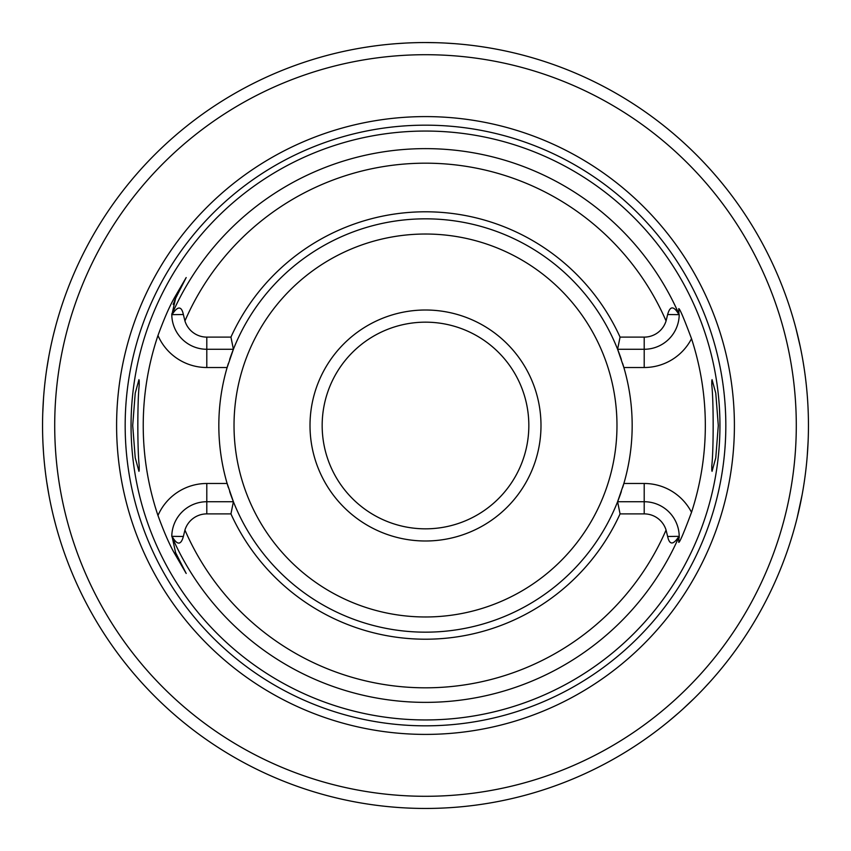 <?xml version="1.0" encoding="UTF-8"?>
<svg xmlns="http://www.w3.org/2000/svg" width="851" height="851" viewBox="0 0 851 851"><rect width="100%" height="100%" fill="white"/><g stroke="black" fill="none" stroke-linecap="round" stroke-linejoin="round"><path stroke-width="1.28" d="M58.517 316.083L57.155 320.753M55.549 326.561L53.528 334.464M52.347 339.432L51.22 344.453M48.879 356.186L46.709 369.206M45.071 381.663L44.869 383.375M43.518 398.3L42.741 413.341M43.007 444.148L43.518 452.7M44.869 467.625L45.071 469.337M46.709 481.794L48.879 494.814M51.22 506.547L52.347 511.568M53.528 516.536L55.549 524.439M57.155 530.247L58.517 534.917M418.809 42.603L415.267 42.688M405.661 43.061L396.715 43.635M374.621 45.943L371.334 46.401M369.621 46.645L364.271 47.475L369.642 46.645M371.579 46.369L374.653 45.943M425.5 42.55L435.723 42.688L425.5 42.55A382.95 382.95 0 0 0 42.55 425.5A382.95 382.95 0 0 0 425.5 808.45A382.95 382.95 0 0 0 808.45 425.5A382.95 382.95 0 0 0 425.5 42.55A382.95 382.95 0 0 0 42.55 425.5A382.95 382.95 0 0 0 425.5 808.45A382.95 382.95 0 0 0 808.45 425.5A382.95 382.95 0 0 0 425.5 42.55M445.339 43.061L454.274 43.635M487.336 47.571L481.358 46.645M454.221 43.624L445.286 43.061M668.641 721.361L678.779 712.734M682.864 709.074L694.171 698.384M703.086 689.31L709.947 681.896M715.074 676.088L718.595 671.96M719.244 671.194L720.552 669.631M720.669 669.471L721.361 668.641M795.898 522.759L796.196 521.599M796.259 521.376L797.089 518.078M797.11 518.014L802.11 494.867M803.259 488.346L804.057 483.357M805.418 473.592L805.823 470.284M807.227 456.051L808.131 441.19M808.45 426.032L808.45 424.064M808.227 412.554L808.173 410.863M804.184 368.504L803.004 361.132M800.28 346.836L795.898 328.241M425.5 116.598A308.902 308.902 0 0 0 116.598 425.5A308.902 308.902 0 0 0 425.5 734.402A308.902 308.902 0 0 0 734.402 425.5A308.902 308.902 0 0 0 425.5 116.598M425.5 131.054A294.446 294.446 0 0 0 131.054 425.5A294.446 294.446 0 0 0 425.5 719.946A294.446 294.446 0 0 0 719.946 425.5A294.446 294.446 0 0 0 425.5 131.054M679.204 315.104A35.008 35.008 0 0 1 644.207 349.272L617.603 349.272A206.676 206.676 0 0 0 233.397 349.272L206.793 349.272A35.008 35.008 0 0 1 171.796 315.104L172.04 314.657C177.71 305.871 181.486 305.828 183.369 314.53L184.933 320.944A22.86 22.86 0 0 0 206.793 337.113L230.94 337.113A213.686 213.686 0 0 1 620.06 337.113L644.207 337.113A22.86 22.86 0 0 0 666.067 320.944L667.631 314.53C670.067 305.669 673.843 305.711 678.96 314.657L678.768 308.658C679.726 308.519 683.97 318.519 691.523 338.687A279.83 279.83 0 0 1 691.523 512.313C683.97 532.481 679.715 542.481 678.768 542.342L678.96 536.343C673.29 545.129 669.514 545.172 667.631 536.47L666.067 530.056A22.86 22.86 0 0 0 644.207 513.887L644.207 501.728A35.008 35.008 0 0 1 679.204 535.896M711.798 470.454L711.798 465.731C713.617 450.115 713.617 400.906 711.798 385.269L712.042 379.663L715.776 393.194L718.297 425.5L715.776 457.806L712.042 471.337L711.798 465.731M711.798 385.269L711.798 380.546M622.624 363.409A206.676 206.676 0 0 1 623.868 367.515L617.603 349.272A206.676 206.676 0 0 1 621.336 359.462M691.523 338.687A53.251 53.251 0 0 1 644.207 367.515L623.868 367.515A206.676 206.676 0 0 1 622.624 487.591M621.336 491.538A206.676 206.676 0 0 1 617.603 501.728L623.868 483.485L644.207 483.485L644.207 501.728L617.603 501.728L620.06 513.887L644.207 513.887M230.94 337.113L233.397 349.272A206.676 206.676 0 0 0 229.664 359.462M228.376 363.409A206.676 206.676 0 0 0 228.376 487.591M229.664 491.538A206.676 206.676 0 0 0 617.603 501.728M139.202 470.454L139.202 465.731L138.958 471.337L135.224 457.806L132.703 425.5L135.224 393.194L138.958 379.663L139.202 385.269L139.202 380.546M171.796 535.896A35.008 35.008 0 0 1 206.793 501.728L206.793 483.485L227.132 483.485L233.397 501.728L230.94 513.887L206.793 513.887A22.86 22.86 0 0 0 184.933 530.056L183.369 536.47C180.933 545.331 177.157 545.289 172.04 536.343L175.583 552.607L186.188 573.457L175.583 552.607L174.412 553.203C169.551 544.746 164.073 532.183 157.967 515.504A282.266 282.266 0 0 1 157.967 335.496C164.105 318.753 169.583 306.19 174.412 297.797L186.188 277.543L175.583 298.393L171.796 315.104M233.397 349.272L227.132 367.515L206.793 367.515L206.793 337.113M206.793 513.887L206.793 501.728L233.397 501.728M175.189 299.201A35.008 35.008 0 0 0 174.827 299.988M174.508 300.722A35.008 35.008 0 0 0 174.232 301.403M173.742 302.711A35.008 35.008 0 0 0 173.54 303.307M173.359 303.871A35.008 35.008 0 0 0 173.179 304.477M171.785 313.838A35.008 35.008 0 0 0 171.785 314.657A276.873 276.873 0 0 1 679.215 314.657M186.188 573.457L174.412 553.203M139.202 385.269C137.383 400.906 137.383 450.115 139.202 465.731M620.06 513.887A213.686 213.686 0 0 1 230.94 513.887M617.603 349.272L620.06 337.113M679.204 537.832A35.008 35.008 0 0 0 679.215 536.343A276.873 276.873 0 0 1 171.785 536.343M425.5 310.009A115.491 115.491 0 0 0 310.009 425.5A115.491 115.491 0 0 0 425.5 540.991A115.491 115.491 0 0 0 540.991 425.5A115.491 115.491 0 0 0 425.5 310.009M425.5 322.167A103.333 103.333 0 0 0 322.167 425.5A103.333 103.333 0 0 0 425.5 528.833A103.333 103.333 0 0 0 528.833 425.5A103.333 103.333 0 0 0 425.5 322.167M425.5 796.291A370.791 370.791 0 0 0 796.291 425.5A370.791 370.791 0 0 0 425.5 54.709A370.791 370.791 0 0 0 54.709 425.5A370.791 370.791 0 0 0 425.5 796.291M425.5 125.171A300.329 300.329 0 0 0 125.171 425.5A300.329 300.329 0 0 0 425.5 725.829A300.329 300.329 0 0 0 725.829 425.5A300.329 300.329 0 0 0 425.5 125.171M206.793 483.485A53.251 53.251 0 0 0 157.967 515.504M157.967 335.496A53.251 53.251 0 0 0 206.793 367.515M174.412 297.797L175.583 298.393M183.369 536.47L172.04 536.343M666.067 320.944A262.299 262.299 0 0 0 184.933 320.944M184.933 530.056A262.299 262.299 0 0 0 666.067 530.056M644.207 337.113L644.207 367.515M667.631 314.53L678.96 314.657M183.369 314.53L172.04 314.657M691.523 512.313A53.251 53.251 0 0 0 644.207 483.485M667.631 536.47L678.96 536.343M425.5 234.025A191.475 191.475 0 0 1 616.975 425.5A191.475 191.475 0 0 1 425.5 616.975A191.475 191.475 0 0 1 234.025 425.5A191.475 191.475 0 0 1 425.5 234.025"/></g></svg>
